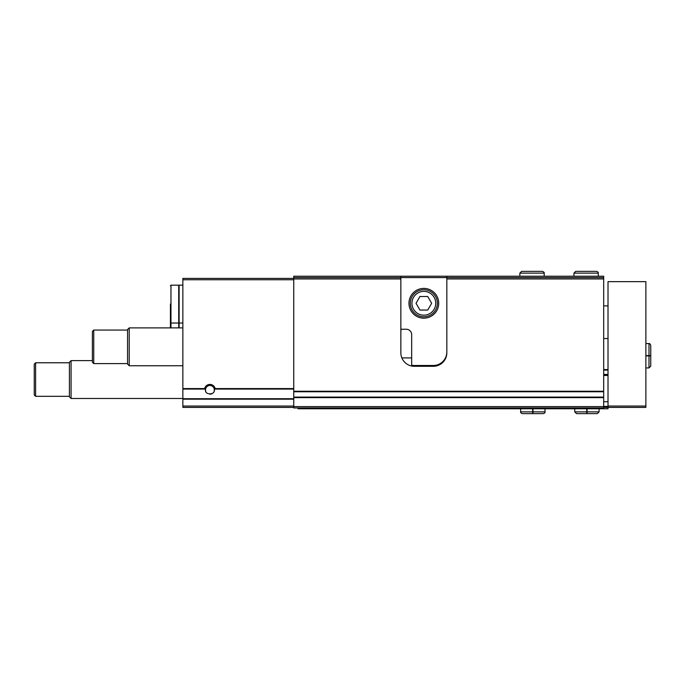 <?xml version="1.0" encoding="UTF-8"?>
<svg xmlns="http://www.w3.org/2000/svg" width="685" height="685" viewBox="0 0 685 685"><rect width="100%" height="100%" fill="white"/><g stroke="black" fill="none" stroke-linecap="round" stroke-linejoin="round"><path stroke-width="1.03" d="M293.754 407.412L182.861 407.412L182.861 388.583L204.644 388.583A5.412 5.412 0 0 1 215.176 388.583L214.294 389.833A4.384 4.384 0 0 1 214.157 390.938M205.671 390.938A4.384 4.384 0 0 1 209.91 385.45A4.384 4.384 0 0 1 214.285 389.517C215.638 395.279 204.19 395.313 205.534 389.517L204.644 388.583M400.853 331.951A13.52 13.52 0 0 1 401.127 329.245M400.853 276.235L446.825 276.235L446.825 352.775A13.52 13.52 0 0 1 433.305 366.304L414.374 366.304A13.52 13.52 0 0 1 400.853 352.775L400.853 278.941L293.754 278.941L293.754 276.235L400.853 276.235L400.853 277.588L293.754 277.588M446.825 278.941L603.69 278.941L603.69 391.76L293.754 391.76L293.754 278.941M603.69 278.941L603.69 277.588L400.853 277.588L400.853 278.941M603.69 277.588L603.69 276.235L446.825 276.235M182.861 388.583L182.861 278.401L293.754 278.401M435.994 366.03L411.685 366.03M603.69 391.76L603.69 407.952L293.754 407.952L293.754 391.76M211.819 393.772A4.384 4.384 0 0 1 209.918 394.217M182.861 398.482L71.069 398.482L71.069 360.618L92.398 360.618M71.069 398.482L69.408 396.82L69.408 362.279L71.069 360.618M69.408 396.324L35.603 396.324L35.603 362.785L69.408 362.785M35.603 396.324L34.25 394.971L34.25 364.137L35.603 362.785M170.419 304.097L170.419 322.489L170.419 304.097M170.967 327.892L170.967 285.166L178.716 285.166L178.716 327.892M182.861 285.166L179.119 285.166L179.119 327.892M170.419 313.559L170.419 327.892M446.825 351.97A13.52 13.52 0 0 1 433.305 365.49L414.374 365.49A13.52 13.52 0 0 1 411.668 365.216L411.668 334.657A5.412 5.412 0 0 0 406.256 329.245L400.853 329.245M408.962 303.284A14.873 14.873 0 0 0 431.276 316.17A14.873 14.873 0 0 0 431.276 290.406A14.873 14.873 0 0 0 408.962 303.284M411.942 303.284A11.902 11.902 0 0 0 429.786 313.593A11.902 11.902 0 0 0 429.786 292.975A11.902 11.902 0 0 0 411.942 303.284M427.74 296.519L419.939 296.519L416.035 303.284L419.939 310.048L427.74 310.048L431.644 303.284L427.74 296.519M410.315 303.284A13.52 13.52 0 0 0 430.6 314.997A13.52 13.52 0 0 0 430.6 291.57A13.52 13.52 0 0 0 410.315 303.284M603.69 407.412L608.015 407.412L608.015 408.765L298.078 408.765L298.078 407.952M608.015 407.412L608.015 281.646L645.878 281.646L645.878 407.412L608.015 407.412M603.69 401.727L608.015 401.727M603.69 374.952L608.015 374.952L603.69 374.952M603.69 369.549L608.015 369.549M603.69 406.402L608.015 406.402M182.861 365.756L129.217 365.756L129.217 327.892L182.861 327.892M129.217 365.756L127.556 364.103L127.556 329.553L129.217 327.892M127.556 363.598L93.751 363.598L93.751 330.059L127.556 330.059M93.751 363.598L92.398 362.245L92.398 331.412L93.751 330.059M586.771 408.765L586.771 411.873L574.749 411.873L576.513 413.629L597.337 413.629L599.092 411.873L587.071 411.873C587.028 414.142 586.994 414.142 586.951 411.873L586.951 408.765M587.071 408.765L587.071 411.873C587.028 414.142 586.994 414.142 586.951 411.873L586.899 411.873C586.857 414.142 586.814 414.142 586.771 411.873C586.814 414.142 586.857 414.142 586.899 411.873L586.899 408.765M532.682 408.765L532.682 411.873L520.66 411.873C520.42 412.567 521.002 413.158 522.424 413.629L532.742 413.629M532.981 408.765L532.981 411.873C532.939 414.142 532.904 414.142 532.861 411.873L532.861 408.765M532.802 408.765L532.802 411.873C532.767 414.142 532.724 414.142 532.682 411.873C532.724 414.142 532.767 414.142 532.802 411.873L532.861 411.873C532.904 414.142 532.939 414.142 532.981 411.873L545.003 411.873C545.243 412.567 544.661 413.158 543.248 413.629L532.921 413.629M645.878 355.9L648.995 355.9L648.995 367.922L650.75 366.167L650.75 355.84M645.878 355.601L648.995 355.601C651.255 355.643 651.255 355.686 648.995 355.729L645.878 355.729M645.878 355.78L648.995 355.78C651.255 355.823 651.255 355.858 648.995 355.9C651.255 355.858 651.255 355.823 648.995 355.78L648.995 355.729C651.255 355.686 651.255 355.643 648.995 355.601L648.995 343.579C649.534 343.288 650.116 343.87 650.75 345.343L650.75 355.661M573.944 273.127L573.944 276.235L573.944 273.127L575.7 271.371L573.944 273.127L598.279 273.127C598.527 272.433 597.937 271.842 596.524 271.371L575.7 271.371M519.855 273.127L519.855 276.235L519.855 273.127L521.61 271.371L519.855 273.127L544.19 273.127C544.498 272.613 543.916 272.031 542.434 271.371L521.61 271.371L542.434 271.371M214.97 389.071L293.754 389.071M182.861 398.704L293.754 398.704M182.861 389.071L204.849 389.071M215.176 388.583L293.754 388.583M603.69 391.229L293.754 391.229M182.861 279.754L293.754 279.754M182.861 406.059L293.754 406.059M182.861 399.184L293.754 399.184M411.668 357.912L401.864 357.912M603.69 406.599L293.754 406.599M603.69 397.625L293.754 397.625M603.69 397.094L293.754 397.094M608.015 406.059L645.878 406.059M603.69 375.491L608.015 375.491M603.69 374.412L608.015 374.412M603.69 370.088L608.015 370.088M178.716 323.029L170.967 323.029L170.419 322.489M170.967 285.166L170.419 285.705M179.119 323.029L182.861 323.029M608.015 305.895L603.69 305.895M608.015 338.536L603.69 338.536M574.749 408.765L574.749 411.873M599.092 408.765L599.092 411.873M586.831 413.629L576.513 413.629M587.011 413.629L597.337 413.629M520.66 408.765L520.66 411.873M545.003 408.765L545.003 411.873M645.878 367.922L648.995 367.922L650.75 366.167M645.878 343.579L648.995 343.579C649.534 343.288 650.116 343.87 650.75 345.343M598.279 276.235L598.279 273.127M544.19 276.235L544.19 273.127"/></g></svg>
